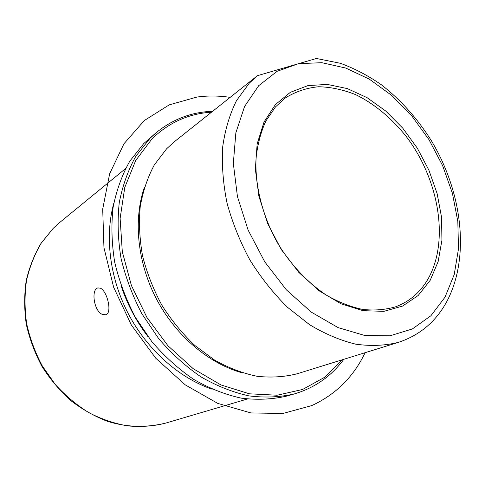 <?xml version="1.0" encoding="UTF-8"?>
<svg xmlns="http://www.w3.org/2000/svg" width="485" height="485" viewBox="0 0 485 485"><rect width="100%" height="100%" fill="white"/><g stroke="black" fill="none" stroke-linecap="round" stroke-linejoin="round"><path stroke-width="0.73" d="M100.377 288.175C107.288 290.97 112.581 313.431 105.681 314.759L102.735 314.522C94.005 311.891 90.756 289.369 97.897 287.926L100.377 288.175M275.516 106.87L265.919 120.91C260.888 131.896 257.608 144.209 256.086 157.855C254.607 185.955 262.9 217.959 279.257 245.859C292.2 266.277 308.545 283.301 326.423 295.171C338.5 302.113 350.54 306.859 362.537 309.412C374.287 310.685 385.302 309.824 395.572 306.811C409.298 301.694 420.01 292.607 427.703 279.554C449.801 241.475 439.113 179.395 406.048 136.267C391.613 118.17 374.353 103.802 355.796 94.721C343.277 89.676 330.849 87.015 318.518 86.742C306.465 87.924 295.365 91.689 285.21 98.043L275.516 106.87M275.365 104.608L264.028 122.044L257.153 143.912L255.34 169.119L258.893 196.249L267.726 223.652L281.342 249.611L298.893 272.485L319.233 290.885L341.052 303.804L363.016 310.667L383.865 311.346L402.538 306.096L418.167 295.504L430.159 280.366L438.137 261.603L441.932 240.214L441.544 217.207L437.118 193.57L428.928 170.253L417.324 148.167L402.774 128.173L385.805 111.083L367.066 97.661L347.278 88.579L327.278 84.414L307.963 85.59L290.327 92.338L275.365 104.608M446.358 302.379C470.492 257.832 462.381 192.406 431.395 140.753C417.53 118.655 400.877 100.013 381.44 84.82C368.236 75.654 354.535 68.476 340.349 63.286L316.42 58.485L257.456 75.666L174.582 141.547L166.652 148.743L154.369 164.815C147.676 177.28 142.966 191.193 140.238 206.549C138.765 222.512 139.547 238.99 142.584 255.983C146.913 272.964 153.327 289.339 161.82 305.107C171.369 320.203 182.39 333.668 194.879 345.502L214.831 360.258C228.841 368.036 242.973 373.389 257.232 376.311C271.303 377.815 284.665 376.954 297.323 373.729L398.44 342.349C419.404 335.365 435.312 322.155 446.164 302.719M144.5 187.052C133.126 219.602 137.322 262.706 156.722 299.524C176.219 336.287 209.478 364.029 242.779 372.965M211.515 112.187C188.744 113.593 168.883 122.505 151.938 138.928L135.685 160.523L124.772 187.434L120.122 218.402L122.305 251.739L131.393 285.471L146.949 317.499L168.016 345.811L193.224 368.703L220.942 384.932L249.454 393.82L277.123 395.22L302.543 389.485L324.568 377.336L342.386 359.743M212.672 111.265C191.617 112.035 172.769 119.183 156.128 132.72L149.992 138.34L135.921 156.134C128.167 169.98 122.614 185.482 119.255 202.651C117.303 220.523 117.885 239.038 121.001 258.19C125.591 277.359 132.557 295.898 141.893 313.807L158.65 338.597C171.551 353.62 185.682 366.393 201.026 376.918C216.777 385.957 232.697 392.268 248.799 395.863C264.695 397.87 279.839 397.233 294.225 393.953C314.783 387.824 331.303 376.275 343.798 359.306M156.128 132.72L143.76 143.56L129.75 161.232C122.026 174.964 116.479 190.332 113.108 207.331C111.126 225.022 111.659 243.337 114.709 262.27C119.219 281.209 126.082 299.524 135.303 317.208L151.866 341.683C164.633 356.505 178.619 369.109 193.824 379.482C209.429 388.388 225.228 394.608 241.209 398.137C257.001 400.095 272.049 399.44 286.362 396.172L294.225 393.953M121.22 286.126C127.288 304.362 136.146 321.125 147.798 336.408M212.169 389.243C179.317 378.039 147.664 350.212 128.64 314.371C109.737 278.463 104.566 236.638 113.811 203.179M230.151 97.376C218.977 95.684 207.938 95.569 197.013 97.036L169.198 104.869L144.312 120.535L123.96 143.766L109.658 173.751L102.705 209.077L103.954 247.726L113.642 287.235L131.302 324.926L155.758 358.203L185.264 384.872L217.723 403.387L250.945 412.941L282.894 413.481L311.843 405.563C335.778 394.481 353.541 376.857 365.12 352.686M444.994 297.208L454.233 274.504L458.489 248.847L457.822 221.415L452.432 193.339L442.653 165.706L428.904 139.528L411.692 115.776L391.625 95.375L369.394 79.2L345.829 68.07L321.858 62.692L298.56 63.656L277.093 71.301L258.699 85.687L244.585 106.457L235.856 132.811L233.327 163.433L237.444 196.57L248.144 230.145L264.822 261.936L286.386 289.86L311.352 312.158L338.051 327.587L364.775 335.493L389.97 335.808L412.341 328.963L430.904 315.747L444.994 297.208M257.456 75.666L249.187 83.268L236.51 100.613C229.708 114.272 225.101 129.719 222.688 146.943C221.663 164.942 223.112 183.676 227.047 203.136C232.4 222.651 240.002 241.578 249.854 259.899C260.839 277.499 273.346 293.261 287.369 307.193L309.557 324.671C324.998 333.965 340.421 340.47 355.832 344.192C370.946 346.278 385.145 345.666 398.44 342.349M165.725 423.09C147.349 427.928 127.325 427.443 107.518 421.356C94.46 416.312 82.11 409.304 70.477 400.331C59.473 390.358 49.919 378.955 41.807 366.133C34.696 352.71 29.512 338.682 26.257 324.053C24.183 309.345 24.159 294.953 26.178 280.876C29.336 267.229 34.296 254.704 41.061 243.288L53.247 228.308L59.685 222.5L53.338 228.229L41.28 243.064C34.574 254.389 29.658 266.853 26.523 280.463C24.517 294.528 24.559 308.927 26.651 323.665C29.918 338.342 35.126 352.419 42.268 365.902L55.254 384.441C65.366 395.596 76.563 405.005 88.846 412.662C101.517 419.173 114.472 423.593 127.707 425.915C140.862 427.024 153.533 426.079 165.725 423.09L247.332 399.028M59.685 222.5L125.524 168.61"/></g></svg>
